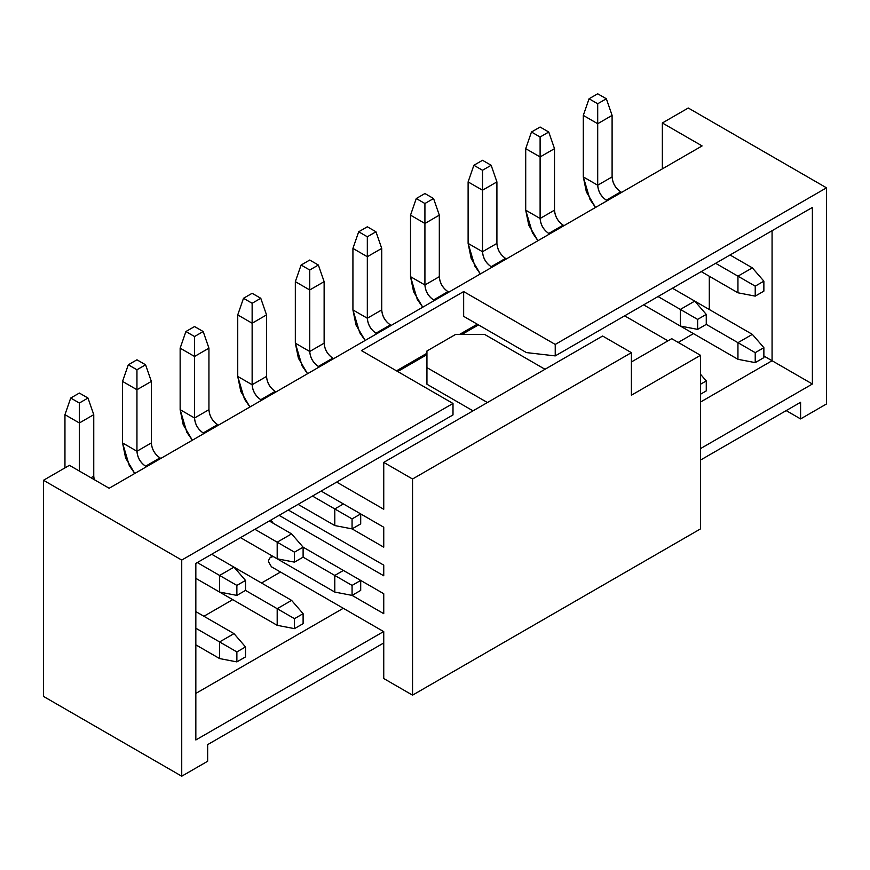<?xml version="1.0" encoding="UTF-8"?>
<svg xmlns="http://www.w3.org/2000/svg" width="870" height="870" viewBox="0 0 870 870"><rect width="100%" height="100%" fill="white"/><g stroke="black" fill="none" stroke-linecap="round" stroke-linejoin="round"><path stroke-width="1.3" d="M624.649 315.832L667.975 340.844L624.649 315.832M671.716 338.68L700.513 355.308L700.513 528.884L412.543 695.152L412.543 479.011L383.746 462.383L383.746 509.265L336.668 482.089L383.746 509.265L383.746 462.383L412.543 479.011L412.543 695.152L383.746 678.524L412.543 695.152L700.513 528.884L700.513 355.308L631.402 395.208L631.402 352.654L412.543 479.011L631.402 352.654L602.606 336.027L383.746 462.383L602.606 336.027L631.402 352.654L631.402 395.208L700.513 355.308L671.716 338.68L631.402 361.963L671.716 338.68M383.746 575.777L279.074 515.344L383.746 575.777L383.746 565.13L383.746 575.777M270.994 520.01L273.245 523.283L270.994 520.01M303.108 547.176L383.746 593.731L383.746 613.676L352.067 595.395L383.746 613.676L383.746 593.731L303.108 547.176L291.591 533.875L269.287 520.999L291.591 533.875L277.193 542.184L254.888 529.308L277.193 542.184L291.591 533.875L303.108 547.176L303.108 557.148L334.787 575.44L343.422 570.448L334.787 575.44L303.108 557.148L294.473 562.14L277.193 558.812L240.49 537.627L277.193 558.812L277.193 542.184L277.193 558.812L294.473 562.14L294.473 552.167L277.193 542.184L294.473 552.167L303.108 547.176L294.473 552.167L294.473 562.14L303.108 557.148L303.108 547.176M273.245 556.539L270.255 557.442L268.547 560.421L268.547 561.803L271.429 566.794L383.746 631.642L383.746 678.524L383.746 631.642L271.429 566.794L268.547 561.803L268.547 560.421L270.255 557.442L273.245 556.539M321.117 491.071L383.746 527.22L383.746 547.176L352.067 528.884L383.746 547.176L383.746 527.22L321.117 491.071M288.296 510.027L383.746 565.13L288.296 510.027M272.527 556.126L270.255 557.442L272.527 556.126M272.473 556.093L270.255 557.442M426.942 367.618L487.407 402.527L426.942 367.618L426.942 384.235L473.008 410.836L426.942 384.235L426.942 350.991L426.942 367.618M545.001 369.271L484.536 334.363L455.739 334.363L426.942 350.991L455.739 334.363L484.536 334.363L545.001 369.271M478.467 324.891L462.068 334.363L478.467 324.891M426.942 354.645L397.699 371.533L426.942 354.645M772.071 360.735L812.384 384.007L812.384 207.441L555.234 355.906L526.437 352.589L463.656 316.343L526.437 352.589L555.234 355.906L555.234 344.433L826.5 187.822L826.5 403.963L800.585 418.927L786.186 410.607L800.585 418.927L800.585 402.299L700.513 460.078L800.585 402.299L800.585 418.927L826.5 403.963L826.5 187.822L688.268 108.01L826.5 187.822L555.234 344.433L463.656 291.57L555.234 344.433L555.234 355.906L812.384 207.441L812.384 384.007L700.513 448.605L812.384 384.007L772.071 360.735L772.071 230.713L772.071 360.735L763.871 355.993L772.071 360.735L700.513 402.049L772.071 360.735M709.3 276.258L709.3 309.502L709.3 276.258M662.353 122.974L688.268 108.01L662.353 122.974L662.353 168.867L662.353 122.974L702.101 145.921L662.353 122.974M702.101 145.921L109.163 488.255L69.415 465.309L43.5 480.273L181.732 560.073L452.998 403.462L361.42 350.588L463.656 291.57L463.656 316.343L463.656 291.57L361.42 350.588L452.998 403.462L452.998 414.936L452.998 403.462L181.732 560.073L43.5 480.273L69.415 465.309L109.163 488.255L702.101 145.921M207.647 744.622L207.647 761.25L207.647 744.622L383.746 642.963L207.647 744.622M43.5 696.413L43.5 480.273L43.5 696.413L181.732 776.214L181.732 560.073L181.732 776.214L207.647 761.25L181.732 776.214L43.5 696.413M195.837 739.968L195.837 563.401L452.998 414.936L195.837 563.401L195.837 739.968L383.616 631.566L195.837 739.968M195.837 693.423L343.291 608.282L195.837 693.423M693.466 333.623L678.208 342.432L693.466 333.623M280.521 572.036L261.511 583.009L280.521 572.036M232.714 599.637L203.917 616.264L232.714 599.637M664.517 316.908L737.945 359.299L664.517 316.908M203.754 582.922L277.193 625.323L203.754 582.922M261.348 549.666L334.787 592.068L261.348 549.666M694.749 301.107L752.343 334.363L672.445 288.231L694.749 301.107L706.266 314.407L706.266 324.39L737.945 342.671L706.266 324.39L697.631 329.371L680.351 326.054L643.648 304.859L680.351 326.054L680.351 309.426L658.046 296.55L680.351 309.426L694.749 301.107L680.351 309.426L680.351 326.054L697.631 329.371L697.631 319.399L680.351 309.426L697.631 319.399L706.266 314.407L694.749 301.107M737.945 359.299L737.945 342.671L752.343 334.363L763.871 347.663L763.871 357.635L755.225 362.627L737.945 359.299L755.225 362.627L755.225 352.654L737.945 342.671L737.945 359.299M219.599 658.568L195.837 644.855L219.599 658.568L219.599 641.94L195.837 628.227L219.599 641.94L233.997 633.632L195.837 611.599L233.997 633.632L219.599 641.94L219.599 658.568L236.879 661.896L219.599 658.568M277.193 608.695L291.591 600.376L233.997 567.131L291.591 600.376L277.193 608.695L245.514 590.404L294.473 618.668L303.108 613.676L291.591 600.376L303.108 613.676L303.108 623.659L294.473 628.64L277.193 625.323L277.193 608.695L277.193 625.323L294.473 628.64L294.473 618.668L277.193 608.695M334.787 592.068L334.787 575.44L352.067 585.412L360.702 580.431L360.702 590.404L352.067 595.395L334.787 592.068L352.067 595.395L352.067 585.412L334.787 575.44L334.787 592.068M737.945 292.798L701.242 271.603L737.945 292.798L737.945 276.171L715.64 263.295L737.945 276.171L752.343 267.862L730.039 254.986L752.343 267.862L737.945 276.171L737.945 292.798L755.225 296.126L737.945 292.798M334.787 525.556L298.084 504.372L334.787 525.556L334.787 508.939L312.482 496.063L334.787 508.939L343.422 503.947L334.787 508.939L334.787 525.556L352.067 528.884L334.787 525.556M219.599 592.068L195.837 578.354L219.599 592.068L219.599 575.44L197.294 562.564L219.599 575.44L233.997 567.131L211.693 554.244L233.997 567.131L219.599 575.44L219.599 592.068L236.879 595.395L219.599 592.068M737.945 342.671L755.225 352.654L763.871 347.663L752.343 334.363L737.945 342.671M700.513 384.246L706.266 380.919L700.513 374.263L706.266 380.919L706.266 390.891L700.513 394.219L706.266 390.891L706.266 380.919L700.513 384.246M245.514 656.904L236.879 661.896L236.879 651.924L219.599 641.94L236.879 651.924L245.514 646.932L233.997 633.632L245.514 646.932L245.514 656.904L245.514 646.932L236.879 651.924L236.879 661.896L245.514 656.904M763.871 291.135L755.225 296.126L755.225 286.143L737.945 276.171L755.225 286.143L763.871 281.162L752.343 267.862L763.871 281.162L763.871 291.135L763.871 281.162L755.225 286.143L755.225 296.126L763.871 291.135M360.702 523.903L352.067 528.884L352.067 518.911L334.787 508.939L352.067 518.911L360.702 513.92L360.702 523.903L360.702 513.92L352.067 518.911L352.067 528.884L360.702 523.903M245.514 590.404L236.879 595.395L236.879 585.412L219.599 575.44L236.879 585.412L245.514 580.431L233.997 567.131L245.514 580.431L245.514 590.404L245.514 580.431L236.879 585.412L236.879 595.395L245.514 590.404M376.84 333.71L375.971 333.199L375.971 334.21L375.971 333.199L376.84 333.71M390.369 324.891L391.239 325.391L390.369 324.891L375.971 333.199C370.75 329.556 367.879 324.564 367.325 318.235L352.926 309.927L355.993 324.956L365.139 340.464L359.68 332.623L352.926 309.927L367.325 318.235C367.803 324.608 370.685 329.599 375.971 333.199L390.369 324.891C385.084 321.28 382.202 316.299 381.723 309.927C382.278 316.256 385.149 321.247 390.369 324.891M332.764 358.135L333.645 358.647L332.764 358.135L318.366 366.455L319.246 366.955L318.366 366.455L318.366 367.466L318.366 366.455L332.764 358.135C327.49 354.536 324.608 349.544 324.129 343.171C324.684 349.512 327.555 354.492 332.764 358.135M261.652 400.211L260.772 399.7L260.772 400.711L260.772 399.7L261.652 400.211M275.17 391.391L276.051 391.892L275.17 391.391L260.772 399.7C255.562 396.057 252.691 391.076 252.137 384.736L237.738 376.427L240.805 391.467L249.951 406.964L244.481 399.134L237.738 376.427L252.137 384.736C252.615 391.108 255.497 396.1 260.772 399.7L275.17 391.391C269.896 387.792 267.014 382.8 266.535 376.427C267.09 382.756 269.961 387.748 275.17 391.391M434.434 300.454L433.564 299.943L433.564 300.955L433.564 299.943L434.434 300.454M447.963 291.635L448.833 292.135L447.963 291.635L433.564 299.943C428.355 296.3 425.474 291.319 424.919 284.979L410.52 276.671L413.587 291.711L422.744 307.208L417.274 299.378L410.52 276.671L424.919 284.979C425.397 291.352 428.279 296.344 433.564 299.943L447.963 291.635C442.678 288.035 439.796 283.044 439.317 276.671C439.872 283 442.754 287.992 447.963 291.635M492.028 267.199L491.158 266.698L491.158 267.71L491.158 266.698L492.028 267.199M505.557 258.379L506.427 258.89L505.557 258.379L491.158 266.698C485.949 263.055 483.067 258.064 482.513 251.734L468.114 243.415L471.181 258.455L480.338 273.952L474.868 266.122L468.114 243.415L482.513 251.734C482.991 258.107 485.873 263.099 491.158 266.698L505.557 258.379C500.272 254.779 497.39 249.788 496.911 243.415C497.466 249.755 500.348 254.736 505.557 258.379M549.622 233.954L548.752 233.443L548.752 234.454L548.752 233.443L549.622 233.954M563.151 225.134L564.021 225.634L563.151 225.134L548.752 233.443C543.543 229.8 540.661 224.808 540.107 218.479L525.708 210.17L528.775 225.2L537.932 240.707L532.462 232.877L525.708 210.17L540.107 218.479C540.585 224.851 543.467 229.843 548.752 233.443L563.151 225.134C557.866 221.524 554.984 216.543 554.505 210.17C555.06 216.499 557.942 221.491 563.151 225.134M217.576 424.636L218.457 425.147L217.576 424.636L203.178 432.955L204.058 433.456L203.178 432.955L203.178 433.967L203.178 432.955L217.576 424.636C212.302 421.036 209.42 416.056 208.941 409.683C209.485 416.012 212.367 421.004 217.576 424.636M146.464 466.712L145.584 466.211L145.584 467.223L145.584 466.211L146.464 466.712M159.982 457.892L160.863 458.403L159.982 457.892L145.584 466.211C140.375 462.568 137.493 457.576 136.949 451.247L122.55 442.928L125.617 457.968L134.763 473.465L129.293 465.635L122.55 442.928L136.949 451.247C137.427 457.62 140.298 462.601 145.584 466.211L159.982 457.892C154.708 454.292 151.826 449.301 151.347 442.928C151.891 449.268 154.773 454.249 159.982 457.892M620.745 191.878L621.626 192.379L620.745 191.878L606.346 200.187L607.216 200.698L606.346 200.187L606.346 201.209L606.346 200.187L620.745 191.878C615.46 188.279 612.578 183.287 612.099 176.915C612.654 183.244 615.536 188.235 620.745 191.878M755.225 352.654L755.225 362.627L763.871 357.635L763.871 347.663L755.225 352.654M706.266 324.39L706.266 314.407L697.631 319.399L697.631 329.371L706.266 324.39M294.473 618.668L294.473 628.64L303.108 623.659L303.108 613.676L294.473 618.668M352.067 585.412L352.067 595.395L360.702 590.404L360.702 580.431L352.067 585.412M381.723 309.916L367.325 318.235L367.325 256.715L352.926 248.407L352.926 309.927L352.926 248.407L367.325 256.715L367.325 318.235L381.723 309.927L381.723 248.407L381.723 309.927M309.731 351.48C310.209 357.864 313.091 362.844 318.366 366.455C313.156 362.812 310.285 357.82 309.731 351.491L295.332 343.171L298.399 358.212L307.545 373.708L302.086 365.878L295.332 343.171L309.731 351.491L324.129 343.171L309.731 351.491L309.731 289.971L309.731 351.491M266.535 376.427L252.137 384.736L252.137 323.227L237.738 314.907L237.738 376.427L237.738 314.907L252.137 323.227L252.137 384.736L266.535 376.427L266.535 314.907L266.535 376.427M439.317 276.671L424.919 284.979L424.919 223.47L410.52 215.151L410.52 276.671L410.52 215.151L424.919 223.47L424.919 284.979L439.317 276.671L439.317 215.151L439.317 276.671M496.911 243.415L482.513 251.734L482.513 190.215L468.114 181.906L468.114 243.415L468.114 181.906L482.513 190.215L482.513 251.734L496.911 243.415L496.911 181.906L496.911 243.415M554.505 210.17L540.107 218.479L540.107 156.959L525.708 148.65L525.708 210.17L525.708 148.65L540.107 156.959L540.107 218.479L554.505 210.17L554.505 148.65L554.505 210.17M194.543 417.991C195.021 424.364 197.903 429.356 203.178 432.955C197.968 429.312 195.087 424.321 194.543 417.991L180.144 409.683L183.211 424.712L192.357 440.22L186.887 432.379L180.144 409.683L194.543 417.991L208.941 409.683L194.543 417.991L194.543 356.472L194.543 417.991M93.753 476.184L94.199 479.62L93.753 476.184L91.002 477.771L93.753 476.184L93.753 414.664L93.753 476.184M151.347 442.928L136.949 451.247L136.949 389.727L122.55 381.408L122.55 442.928L122.55 381.408L136.949 389.727L136.949 451.247L151.347 442.928L151.347 381.408L151.347 442.928M597.701 185.223C598.179 191.596 601.061 196.587 606.346 200.187C601.137 196.544 598.255 191.563 597.701 185.223L583.302 176.915L586.38 191.955L595.526 207.451L590.056 199.621L583.302 176.915L597.701 185.223L612.099 176.915L597.701 185.223L597.701 123.714L597.701 185.223M381.723 248.407L367.325 256.715L367.325 236.77L358.69 231.779L352.926 248.407L358.69 231.779L367.325 226.787L375.971 231.779L381.723 248.407L375.971 231.779L367.325 236.77L367.325 256.715L381.723 248.407M324.129 281.652L324.129 343.171L324.129 281.652L309.731 289.971L295.332 281.652L295.332 343.171L295.332 281.652L309.731 289.971L324.129 281.652L318.366 265.035L324.129 281.652M266.535 314.907L252.137 323.227L252.137 303.271L243.502 298.279L237.738 314.907L243.502 298.279L252.137 293.299L260.772 298.279L266.535 314.907L260.772 298.279L252.137 303.271L252.137 323.227L266.535 314.907M439.317 215.151L424.919 223.47L424.919 203.515L416.284 198.523L410.52 215.151L416.284 198.523L424.919 193.542L433.564 198.523L439.317 215.151L433.564 198.523L424.919 203.515L424.919 223.47L439.317 215.151M496.911 181.906L482.513 190.215L482.513 170.259L473.878 165.278L468.114 181.906L473.878 165.278L482.513 160.287L491.158 165.278L496.911 181.906L491.158 165.278L482.513 170.259L482.513 190.215L496.911 181.906M554.505 148.65L540.107 156.959L540.107 137.014L531.472 132.023L525.708 148.65L531.472 132.023L540.107 127.031L548.752 132.023L554.505 148.65L548.752 132.023L540.107 137.014L540.107 156.959L554.505 148.65M208.941 348.163L208.941 409.683L208.941 348.163L194.543 356.472L180.144 348.163L180.144 409.683L180.144 348.163L194.543 356.472L208.941 348.163L203.178 331.535L208.941 348.163M79.355 471.04L79.355 422.983L64.956 414.664L64.956 467.886L64.956 414.664L79.355 422.983L79.355 471.04M93.753 414.664L79.355 422.983L79.355 403.027L70.709 398.036L64.956 414.664L70.709 398.036L79.355 393.055L87.99 398.036L93.753 414.664L87.99 398.036L79.355 403.027L79.355 422.983L93.753 414.664M151.347 381.408L136.949 389.727L136.949 369.772L128.303 364.791L122.55 381.408L128.303 364.791L136.949 359.799L145.584 364.791L151.347 381.408L145.584 364.791L136.949 369.772L136.949 389.727L151.347 381.408M612.099 115.395L612.099 176.915L612.099 115.395L597.701 123.714L583.302 115.395L583.302 176.915L583.302 115.395L597.701 123.714L612.099 115.395L606.346 98.767L612.099 115.395M309.731 260.043L318.366 265.035L309.731 270.015L309.731 289.971L309.731 270.015L301.096 265.035L295.332 281.652L301.096 265.035L309.731 260.043L301.096 265.035L309.731 270.015L318.366 265.035L309.731 260.043M194.543 326.544L203.178 331.535L194.543 336.527L194.543 356.472L194.543 336.527L185.908 331.535L180.144 348.163L185.908 331.535L194.543 326.544L185.908 331.535L194.543 336.527L203.178 331.535L194.543 326.544M597.701 93.786L606.346 98.767L597.701 103.758L597.701 123.714L597.701 103.758L589.066 98.767L583.302 115.395L589.066 98.767L597.701 93.786L589.066 98.767L597.701 103.758L606.346 98.767L597.701 93.786M367.325 226.787L358.69 231.779L367.325 236.77L375.971 231.779L367.325 226.787M252.137 293.299L243.502 298.279L252.137 303.271L260.772 298.279L252.137 293.299M424.919 193.542L416.284 198.523L424.919 203.515L433.564 198.523L424.919 193.542M482.513 160.287L473.878 165.278L482.513 170.259L491.158 165.278L482.513 160.287M540.107 127.031L531.472 132.023L540.107 137.014L548.752 132.023L540.107 127.031M79.355 393.055L70.709 398.036L79.355 403.027L87.99 398.036L79.355 393.055M136.949 359.799L128.303 364.791L136.949 369.772L145.584 364.791L136.949 359.799M477.282 324.205L459.686 334.363M426.942 353.263L396.502 370.837"/></g></svg>
